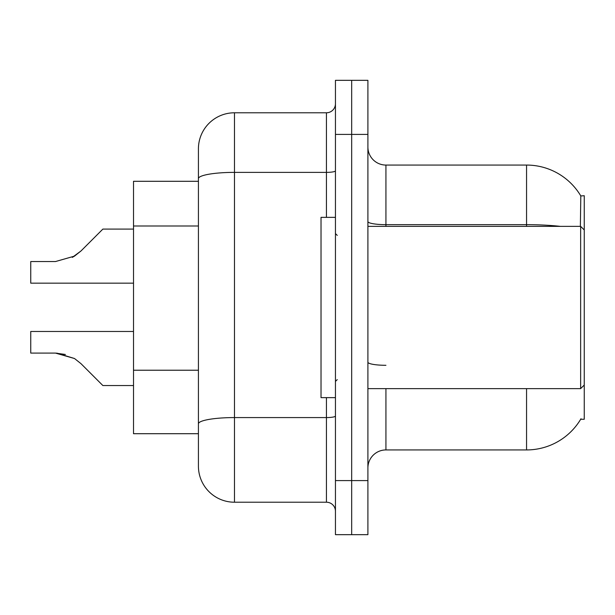 <?xml version="1.0" encoding="UTF-8"?>
<svg xmlns="http://www.w3.org/2000/svg" width="615" height="615" viewBox="0 0 615 615"><rect width="100%" height="100%" fill="white"/><g stroke="black" fill="none" stroke-linecap="round" stroke-linejoin="round"><path stroke-width="0.92" d="M367.901 467.961A18.027 18.027 0 0 1 385.928 449.934L526.555 449.934A63.099 63.099 0 0 0 580.99 418.746L580.675 419.284L584.25 419.284L584.25 195.716L580.806 195.939A63.099 63.099 0 0 0 526.555 165.066A63.099 63.099 0 0 1 580.675 195.716A63.099 63.099 0 0 0 526.555 165.066L385.928 165.066A18.027 18.027 0 0 1 367.901 147.039A18.027 18.027 0 0 0 385.928 165.066L385.928 226.366M198.422 181.294L133.517 181.294L133.517 433.706L198.422 433.706M351.672 480.584L351.672 534.666L367.901 534.666L367.901 480.584L351.672 480.584L351.672 534.666L335.444 534.666L335.444 480.584L351.672 480.584L351.672 134.416L351.672 480.584M335.444 480.584L335.444 80.334L351.672 80.334L351.672 134.416L351.672 80.334L367.901 80.334L367.901 480.584M580.368 226.366L580.806 195.939A63.099 63.099 0 0 0 526.555 165.066L526.555 224.66L385.928 224.66A18.027 3.129 0 0 1 367.901 221.531M198.422 446.329L198.422 168.671M326.434 217.356L326.434 172.377L234.484 172.377A36.062 6.265 180 0 0 198.422 178.642L198.422 148.845A36.062 36.062 0 0 1 234.484 112.783L234.484 502.217L326.434 502.217L326.434 397.644M234.484 112.783L326.434 112.783A9.017 9.017 0 0 0 335.444 103.766M234.484 502.217A36.062 36.062 0 0 1 198.422 466.155L198.422 430.1M335.444 511.234A9.017 9.017 0 0 0 326.434 502.217M133.517 331.477L30.75 331.477L30.75 353.087L55.481 353.087L30.75 353.087L55.481 353.087L30.75 353.087L55.481 353.087L30.75 353.087L55.481 353.087L30.75 353.087L55.481 353.087L30.75 353.087L55.481 353.087L30.75 353.087L55.481 353.087L30.75 353.087L55.481 353.087L30.75 353.087L55.481 353.087L30.75 353.087L55.481 353.087L74.515 358.522L56.834 353.11L74.515 358.522L56.834 353.11L74.515 358.522L56.834 353.11L74.515 358.522L56.834 353.11L74.515 358.522L56.834 353.11L74.515 358.522L56.834 353.11L74.515 358.522L56.834 353.11L74.515 358.522L56.834 353.11L74.515 358.522L56.834 353.11L74.515 358.522L80.972 363.65L102.866 385.543L133.517 385.543M74.515 358.522L80.972 363.65M133.517 229.095L102.866 229.095L80.972 250.989L72.301 257.385L74.515 256.117L55.481 261.552L30.75 261.552L30.75 283.161L133.517 283.161M80.972 250.989L72.301 257.385L80.972 250.989L72.301 257.385L80.972 250.989L72.301 257.385L80.972 250.989L72.301 257.385L80.972 250.989L72.301 257.385L80.972 250.989L72.301 257.385L80.972 250.989L72.301 257.385L80.972 250.989L72.301 257.385L80.972 250.989L74.515 256.117L80.972 250.989L74.515 256.117L55.481 261.552M335.444 217.356L321.022 217.356L321.022 397.644L335.444 397.644M584.25 229.972L580.645 226.366L580.645 388.634L367.901 388.634M65.375 354.471L55.481 353.087M198.422 225.989L133.517 225.989M198.422 370.222L133.517 370.222M385.928 388.634L385.928 449.934M526.555 449.934L526.555 388.634M560.365 226.366A63.099 10.955 180 0 0 526.555 224.66L526.555 226.366M367.901 134.416L335.444 134.416M385.928 365.295A18.027 3.129 -0 0 1 367.901 362.158M335.444 416.009A9.017 1.568 0 0 1 326.434 417.577L234.484 417.577A36.062 6.265 180 0 0 198.422 423.835M335.444 170.809A9.017 1.568 0 0 1 326.434 172.377L326.434 112.783M337.251 235.384L335.444 233.577M584.25 385.028L580.645 388.634M367.901 226.366L580.645 226.366M337.251 379.616L335.444 381.423"/></g></svg>
